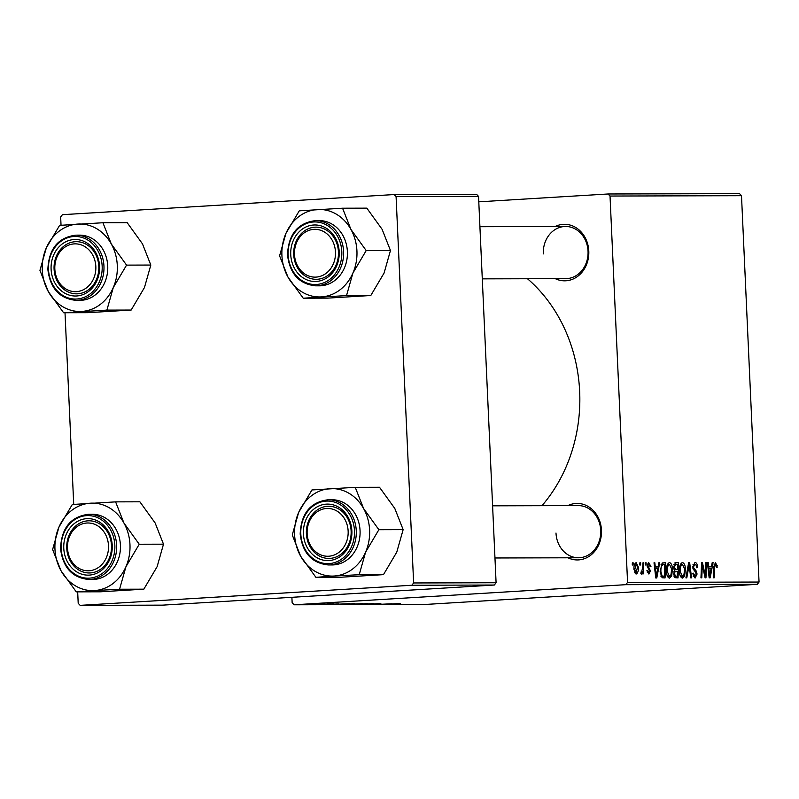 <?xml version="1.0" encoding="UTF-8"?>
<svg xmlns="http://www.w3.org/2000/svg" width="799" height="799" viewBox="0 0 799 799"><rect width="100%" height="100%" fill="white"/><g stroke="black" fill="none" stroke-linecap="round" stroke-linejoin="round"><path stroke-width="1.2" d="M555.165 226.507A28.255 24.26 89.8 0 1 588.793 251.096A28.255 24.26 89.8 0 1 555.305 278.671M482.286 278.861L565.752 278.641A26.077 22.392 -90.2 0 0 588.044 251.206A26.077 22.392 -90.2 0 0 565.612 226.477A26.077 22.392 -90.2 0 0 543.32 253.912M567.839 505.627A28.255 24.26 89.8 0 1 601.467 530.216A28.255 24.26 89.8 0 1 567.979 557.792M555.994 533.043A26.077 22.392 -90.2 0 0 578.426 557.762A26.077 22.392 -90.2 0 0 600.718 530.326A26.077 22.392 -90.2 0 0 578.286 505.597L492.593 505.827M527.47 278.741A149.962 128.759 89.8 0 1 579.665 391.59A149.962 128.759 89.8 0 1 541.972 505.697M478.791 201.827L608.059 193.987L739.544 193.638L741.502 195.695L610.027 196.045L608.059 193.987M666.476 571.375C666.246 566.551 667.245 563.605 669.472 562.546C671.3 563.175 672.289 565.362 672.448 569.108L671.689 575.839L669.482 578.136C667.594 577.477 666.596 575.23 666.476 571.375M658.056 566.92L658.825 562.776L659.704 562.766L656.778 577.977L655.779 577.977L654.021 562.786L654.84 562.786L655.29 566.92L658.056 566.92L654.531 567.13M715.534 562.426L717.272 567.15L716.463 567.35L715.564 564.194L714.626 567.06L714.176 577.817L713.357 577.817L713.817 566.681L715.534 562.426M694.99 564.254L693.522 566.801L693.792 568.129L696.019 570.706L697.088 574.032L695.09 578.067L692.603 573.332L693.402 573.173L695.04 576.289L696.289 574.121L692.713 566.95L694.96 562.476C696.608 562.646 697.487 564.354 697.607 567.61L696.808 567.799L696.498 565.562L694.99 564.254L693.003 564.374L694.85 564.264M693.182 576.399L695.12 576.289L693.182 576.409M685.922 577.897L688.638 562.696L689.677 562.686L691.554 577.877L690.736 577.877L689.128 564.863L686.8 577.887L685.922 577.897M679.44 571.345C679.21 566.521 680.209 563.575 682.446 562.506C684.264 563.145 685.262 565.332 685.422 569.078L684.653 575.799L682.446 578.096C680.558 577.447 679.559 575.19 679.44 571.345M632.259 565.013L632.349 562.846L633.168 562.836L633.088 565.013L632.259 565.013M291.895 597.302L292.144 602.736L294.102 604.793L625.807 584.678L627.565 582.391L759.05 582.042L741.502 195.695M627.565 582.391L610.027 196.045M673.487 567.46L675.525 562.726L678.641 562.716L678.021 577.917L674.925 577.667L673.697 574.231L674.606 570.526L673.487 567.46M711.44 566.771L712.209 562.626L713.088 562.626L710.161 577.827L709.162 577.827L707.405 562.646L708.224 562.636L708.673 566.781L711.44 566.771L707.914 566.99M705.367 571.914L705.787 562.646L706.606 562.646L705.956 577.837L705.108 577.847L702.291 564.953L701.792 577.847L700.963 577.857L701.592 562.656L702.451 562.656L705.277 575.52L705.367 571.914M648.688 562.606L650.955 566.541L650.156 566.741L648.868 563.984L647.879 565.682L650.446 570.895L648.888 574.042L646.89 570.696L647.689 570.496L648.868 572.663L649.647 571.145L647.08 565.802L648.748 562.606M662.131 563.125L665.677 562.756L665.048 577.947L662.101 577.757L660.114 571.744L662.131 563.125M633.967 569.467C633.757 565.762 634.496 563.485 636.184 562.636L638.321 567.03C638.571 570.886 637.822 573.233 636.074 574.082L633.967 569.467M639.759 564.993L639.849 562.826L640.658 562.816L640.588 564.993L639.759 564.993M642.766 567.23L642.975 562.816L643.794 562.816L643.335 573.862L642.516 573.862L642.616 571.585L641.417 574.062L640.848 573.662L641.088 571.944L641.517 572.294L642.766 567.23M645.232 564.983L645.322 562.806L646.131 562.806L646.061 564.973L645.232 564.983M353.847 603.654L339.765 604.463L354.536 603.684M339.755 604.334L339.076 604.434M338.506 603.904L326.242 604.493L338.506 603.904M399.909 603.525L383.82 604.334L400.439 603.545M397.592 603.714L398.331 603.565M379.335 603.585L365.373 604.394L380.194 603.615M365.373 604.274L364.644 604.364M367.81 604.144L366.931 604.304M356.384 604.414L373.872 603.605L356.384 604.414M366.821 603.615L352.729 604.434L367.5 603.644M352.719 604.304L352.039 604.404M314.496 603.874L317.363 603.754L314.496 603.874M294.102 604.793L425.587 604.444L757.282 584.319L625.807 584.678M345.617 604.394L362.846 603.635L345.558 604.414M391.89 603.764L379.625 604.344L391.89 603.764M381.183 604.044L371.425 604.374L381.183 604.044M333.223 603.704L322.916 604.304L333.882 603.734M322.916 604.204L322.277 604.274M324.933 604.124L324.144 604.234M332.744 604.414L349.872 603.674L332.614 604.444M320.559 603.734L310.102 604.334L321.098 603.764M310.102 604.244L309.593 604.314M321.997 603.854L324.853 603.734L321.997 603.854M322.966 603.964L315.235 604.304L322.966 603.964M327.46 603.834L330.327 603.724L327.46 603.834M61.034 225.248L60.664 216.958L62.422 214.681L394.127 194.557L476.574 194.337L478.541 196.394L396.084 196.614L394.127 194.557M77.683 591.859L78.202 603.305L80.17 605.362L162.626 605.143L494.321 585.028L411.865 585.248L413.632 582.96L396.084 196.614M413.632 582.96L496.089 582.741L478.541 196.394M80.17 605.362L411.865 585.248M73.718 504.379L65.009 312.739M496.089 582.741L494.321 585.028M759.05 582.042L757.282 584.319M349.333 604.344L353.817 604.094L349.333 604.344M355.495 603.994L360.339 603.734L355.495 603.994M357.373 604.244L365.233 603.704L357.373 604.244M384.978 604.094L389.922 603.854L384.978 604.094M331.595 604.234L336.539 604.004L331.595 604.234M336.369 604.374L347.375 603.764L336.369 604.374M344.409 604.274L352.269 603.744L344.409 604.274M311.32 604.264L319.37 603.814L311.061 604.174M632.349 562.886L633.168 562.836M674.835 562.945L678.641 562.716M674.046 576.339L677.272 576.139L677.462 571.405L673.996 571.535L675.844 571.425M674.016 576.259L677.272 576.139M673.697 574.211L674.506 574.161L675.884 576.149M673.837 572.104L674.855 572.044L674.506 574.161M676.144 571.405L674.855 572.044M677.542 569.627L677.752 564.494L676.234 564.503L675.435 564.583L674.306 567.5L675.824 569.637L677.542 569.627L674.046 569.837M673.996 569.747L675.824 569.637M673.497 567.55L674.306 567.5M673.797 564.683L676.234 564.503M684.603 569.118L685.422 569.078M683.255 575.889L684.653 575.799M680.498 576.439L682.386 576.329L683.964 574.631L684.603 568.998L682.466 564.284L680.408 564.414L682.366 564.294M679.45 571.555L680.259 571.505L682.386 576.329M682.466 564.284C680.778 565.312 680.039 567.719 680.259 571.505M688.628 562.756L689.677 562.686M688.239 564.913L689.128 564.863M696.808 567.66L697.607 567.61M692.713 566.851L693.522 566.801M692.843 568.189L693.792 568.129M694.091 570.826L696.019 570.706M696.279 574.082L697.088 574.032M692.613 573.572L693.412 573.522M716.473 565.822L717.282 565.772M716.473 567.2L717.272 567.15M714.076 564.284L715.564 564.194M712.199 562.676L713.088 562.626M707.415 562.686L708.224 562.636M707.894 566.831L708.673 566.781M710.201 573.063L711.08 568.548L708.863 568.558L709.702 576.169L710.201 573.063M708.983 576.209L709.702 576.169M708.104 568.608L708.863 568.558M705.777 562.696L706.606 562.646M701.502 565.003L702.291 564.953M701.332 568.998L702.181 568.948M701.592 562.706L702.451 562.656M703.619 571.435L704.468 571.385M704.578 575.56L705.277 575.52M650.136 566.391L650.945 566.341M650.146 566.591L650.955 566.541M647.27 564.074L648.868 563.984M647.07 565.732L647.879 565.682M647.18 566.701L648.089 566.641M649.637 570.945L650.446 570.895M647.31 572.763L648.868 572.663M658.815 562.826L659.704 562.766M654.031 562.836L654.84 562.786M654.511 566.97L655.29 566.92M656.818 573.203L657.697 568.698L655.48 568.698L656.319 576.309L656.818 573.203M655.599 576.359L656.319 576.309M654.711 568.748L655.48 568.698M662.431 562.945L665.677 562.756M660.983 576.379L664.309 576.179L664.788 564.533L661.033 564.693L663.36 564.553M660.833 575.999L664.309 576.179M660.114 571.884L660.923 571.834L662.091 575.929M663.739 564.533C661.612 564.933 660.673 567.36 660.923 571.834M671.639 569.158L672.448 569.108M670.291 575.919L671.689 575.839M667.535 576.479L669.422 576.359L671 574.671L671.639 569.038L669.502 564.324L667.445 564.444L669.402 564.324M666.486 571.595L667.295 571.545L669.422 576.359M669.502 564.324C667.804 565.342 667.075 567.749 667.295 571.545M637.512 567.08L638.321 567.03M636.044 572.703L637.512 567.2L636.244 564.014L634.786 569.467L636.044 572.703L634.616 572.783M633.977 569.517L634.786 569.467M634.646 564.114L636.244 564.014M639.849 562.866L640.658 562.816M642.975 562.866L643.794 562.816M642.116 571.615L642.616 571.585M645.312 562.856L646.131 562.806M115.605 501.872L139.865 501.802L155.146 522.975L163.495 544.179L157.133 566.661L143.83 589.173L119.57 589.233L125.932 566.751L139.236 544.239L123.955 523.065L115.605 501.872L72.3 504.499L58.986 527L52.624 549.492L60.974 570.686A43.745 37.553 89.8 0 1 54.961 549.153A43.745 37.553 89.8 0 1 58.986 527A43.745 37.553 89.8 0 1 90.477 503.19A43.745 37.553 89.8 0 1 123.955 523.065A43.745 37.553 89.8 0 1 125.932 566.751A43.745 37.553 89.8 0 1 94.442 590.561L119.57 589.233M63.78 548.354A28.255 24.26 89.8 0 1 86.721 518.671A28.255 24.26 89.8 0 1 112.23 545.417A28.255 24.26 89.8 0 1 89.288 575.1A28.255 24.26 89.8 0 1 63.78 548.354M111.48 545.527A26.077 22.392 -90.2 0 0 89.049 520.798A26.077 22.392 -90.2 0 0 66.756 548.244A26.077 22.392 -90.2 0 0 89.188 572.963A26.077 22.392 -90.2 0 0 111.48 545.527M88.759 579.485L92.554 579.475A32.599 27.995 -90.2 0 0 120.419 545.178A32.599 27.995 -90.2 0 0 92.374 514.276L88.589 514.286A32.599 27.995 89.8 0 1 116.624 545.188A32.599 27.995 89.8 0 1 88.759 579.485C72.26 577.797 62.851 567.49 60.534 548.573C61.453 527.959 70.801 516.534 88.589 514.286M143.83 589.173L100.524 591.799L76.265 591.859L94.442 590.561A43.745 37.553 -90.2 0 1 60.974 570.686L76.265 591.859M163.495 544.179L139.236 544.239M67.525 545.308A23.91 20.524 -90.2 0 0 86.662 570.746A23.91 20.524 -90.2 0 0 108.484 548.464A23.91 20.524 -90.2 0 0 89.348 523.035A23.91 20.524 -90.2 0 0 67.525 545.308M111.46 548.603A26.077 22.392 89.8 0 1 89.188 572.963A26.077 22.392 89.8 0 1 66.776 545.158A26.077 22.392 89.8 0 1 89.049 520.798A26.077 22.392 89.8 0 1 111.46 548.603M307.415 536.399A23.91 20.524 -90.2 0 0 331.136 555.914A23.91 20.524 -90.2 0 0 347.875 528.309A23.91 20.524 -90.2 0 0 324.154 508.793A23.91 20.524 -90.2 0 0 307.415 536.399M350.831 527.929A26.077 22.392 89.8 0 1 328.828 558.431A26.077 22.392 89.8 0 1 306.696 536.768A26.077 22.392 89.8 0 1 328.689 506.266A26.077 22.392 89.8 0 1 350.831 527.929M355.245 487.33L379.505 487.27L394.796 508.444L403.145 529.637L396.773 552.129L383.47 574.641L359.21 574.701L365.572 552.209L378.876 529.707L363.595 508.534L355.245 487.33L311.94 489.957L298.636 512.469L292.264 534.96L300.614 556.154A43.745 37.553 89.8 0 1 294.601 534.611A43.745 37.553 89.8 0 1 298.636 512.469A43.745 37.553 89.8 0 1 330.117 488.658A43.745 37.553 89.8 0 1 363.595 508.534A43.745 37.553 89.8 0 1 365.572 552.209A43.745 37.553 89.8 0 1 334.092 576.029L359.21 574.701M303.42 533.822A28.255 24.26 89.8 0 1 326.362 504.139A28.255 24.26 89.8 0 1 351.87 530.886A28.255 24.26 89.8 0 1 328.928 560.568A28.255 24.26 89.8 0 1 303.42 533.822M351.121 530.995A26.077 22.392 -90.2 0 0 328.689 506.266A26.077 22.392 -90.2 0 0 306.397 533.702A26.077 22.392 -90.2 0 0 328.828 558.431A26.077 22.392 -90.2 0 0 351.121 530.995M328.399 564.953L332.194 564.943A32.599 27.995 -90.2 0 0 360.059 530.646A32.599 27.995 -90.2 0 0 332.014 499.745L328.229 499.755A32.599 27.995 89.8 0 1 356.264 530.656A32.599 27.995 89.8 0 1 328.399 564.953C311.9 563.255 302.491 552.958 300.174 534.042C301.093 513.427 310.441 501.992 328.229 499.755M383.47 574.641L340.164 577.268L315.905 577.327L334.092 576.029A43.745 37.553 -90.2 0 1 300.614 556.154L315.905 577.327M403.145 529.637L378.876 529.707M95.56 263.71A23.91 20.524 -90.2 0 0 71.84 244.204A23.91 20.524 -90.2 0 0 55.101 271.81A23.91 20.524 -90.2 0 0 78.821 291.325A23.91 20.524 -90.2 0 0 95.56 263.71M54.382 272.179A26.077 22.392 89.8 0 1 76.374 241.678A26.077 22.392 89.8 0 1 98.507 263.34A26.077 22.392 89.8 0 1 76.514 293.842A26.077 22.392 89.8 0 1 54.382 272.179M111.281 243.935A43.745 37.553 89.8 0 1 117.293 265.478A43.745 37.553 89.8 0 1 113.258 287.62L126.562 265.118L111.281 243.935L102.931 222.741L59.615 225.368L46.312 247.88L39.95 270.372L48.3 291.565L63.59 312.739L106.896 310.112L113.258 287.62A43.745 37.553 89.8 0 1 81.768 311.43A43.745 37.553 89.8 0 1 48.3 291.565A43.745 37.553 89.8 0 1 46.312 247.88A43.745 37.553 89.8 0 1 77.803 224.07A43.745 37.553 -90.2 0 1 111.281 243.935M99.555 266.297A28.255 24.26 89.8 0 1 76.614 295.98A28.255 24.26 89.8 0 1 51.106 269.233A28.255 24.26 89.8 0 1 74.047 239.55A28.255 24.26 89.8 0 1 99.555 266.297M54.082 269.113A26.077 22.392 -90.2 0 0 76.514 293.842A26.077 22.392 -90.2 0 0 98.806 266.407A26.077 22.392 -90.2 0 0 76.374 241.678A26.077 22.392 -90.2 0 0 54.082 269.113M107.735 266.057A32.599 27.995 -90.2 0 0 79.7 235.146L75.915 235.156A32.599 27.995 89.8 0 1 103.95 266.067A32.599 27.995 89.8 0 1 76.085 300.364L79.87 300.354A32.599 27.995 -90.2 0 0 107.735 266.057M102.931 222.741L127.191 222.681L142.472 243.855L150.821 265.048L126.562 265.118M150.821 265.048L144.459 287.54L131.156 310.052L106.896 310.112M131.156 310.052L87.85 312.679L63.59 312.739M335.45 254.811A23.91 20.524 -90.2 0 0 316.314 229.373A23.91 20.524 -90.2 0 0 294.491 251.645A23.91 20.524 -90.2 0 0 313.627 277.083A23.91 20.524 -90.2 0 0 335.45 254.811M293.742 251.505A26.077 22.392 89.8 0 1 316.014 227.146A26.077 22.392 89.8 0 1 338.426 254.951A26.077 22.392 89.8 0 1 316.154 279.31A26.077 22.392 89.8 0 1 293.742 251.505M350.921 229.403A43.745 37.553 89.8 0 1 356.933 250.946A43.745 37.553 89.8 0 1 352.898 273.088L366.202 250.576L350.921 229.403L342.571 208.209L299.265 210.836L285.952 233.348L279.59 255.83L287.94 277.033L303.23 298.207L346.536 295.58L352.898 273.088A43.745 37.553 89.8 0 1 321.408 296.898A43.745 37.553 89.8 0 1 287.94 277.033A43.745 37.553 89.8 0 1 285.952 233.348A43.745 37.553 89.8 0 1 317.443 209.528A43.745 37.553 -90.2 0 1 350.921 229.403M339.195 251.755A28.255 24.26 89.8 0 1 316.254 281.448A28.255 24.26 89.8 0 1 290.746 254.701A28.255 24.26 89.8 0 1 313.687 225.008A28.255 24.26 89.8 0 1 339.195 251.755M293.722 254.581A26.077 22.392 -90.2 0 0 316.154 279.31A26.077 22.392 -90.2 0 0 338.446 251.865A26.077 22.392 -90.2 0 0 316.014 227.146A26.077 22.392 -90.2 0 0 293.722 254.581M347.385 251.525A32.599 27.995 -90.2 0 0 319.34 220.614L315.555 220.624A32.599 27.995 89.8 0 1 343.59 251.535A32.599 27.995 89.8 0 1 315.725 285.832L319.52 285.822A32.599 27.995 -90.2 0 0 347.385 251.525M342.571 208.209L366.831 208.149L382.112 229.323L390.461 250.516L366.202 250.576M390.461 250.516L384.099 273.008L370.796 295.51L346.536 295.58M370.796 295.51L327.49 298.137L303.23 298.207M687.689 568.009L688.608 567.949M693.282 569.717L695 569.607M713.797 567.11L714.626 567.06M708.543 572.424L709.322 572.384M647.55 567.769L648.918 567.689M655.16 572.573L655.939 572.523M660.953 576.309L663.12 576.179M61.173 548.514A31.301 26.866 -90.2 0 0 89.428 578.146A31.301 26.866 -90.2 0 0 114.836 545.258A31.301 26.866 -90.2 0 0 86.582 515.635A31.301 26.866 -90.2 0 0 61.173 548.514M300.814 533.982A31.301 26.866 -90.2 0 0 329.068 563.605A31.301 26.866 -90.2 0 0 354.476 530.726A31.301 26.866 -90.2 0 0 326.232 501.103A31.301 26.866 -90.2 0 0 300.814 533.982M102.162 266.137A31.301 26.866 -90.2 0 0 73.907 236.504A31.301 26.866 -90.2 0 0 48.499 269.393A31.301 26.866 -90.2 0 0 76.754 299.016A31.301 26.866 -90.2 0 0 102.162 266.137M341.802 251.605A31.301 26.866 -90.2 0 0 313.558 221.972A31.301 26.866 -90.2 0 0 288.139 254.851A31.301 26.866 -90.2 0 0 316.394 284.484A31.301 26.866 -90.2 0 0 341.802 251.605M675.774 564.513L673.807 564.633M494.961 557.982L578.426 557.762M75.915 235.156C58.127 237.403 48.779 248.839 47.86 269.443C50.177 288.369 59.585 298.666 76.085 300.364M565.612 226.477L479.919 226.706M315.555 220.624C297.767 222.871 288.419 234.297 287.5 254.911C289.817 273.827 299.226 284.134 315.725 285.832"/></g></svg>
